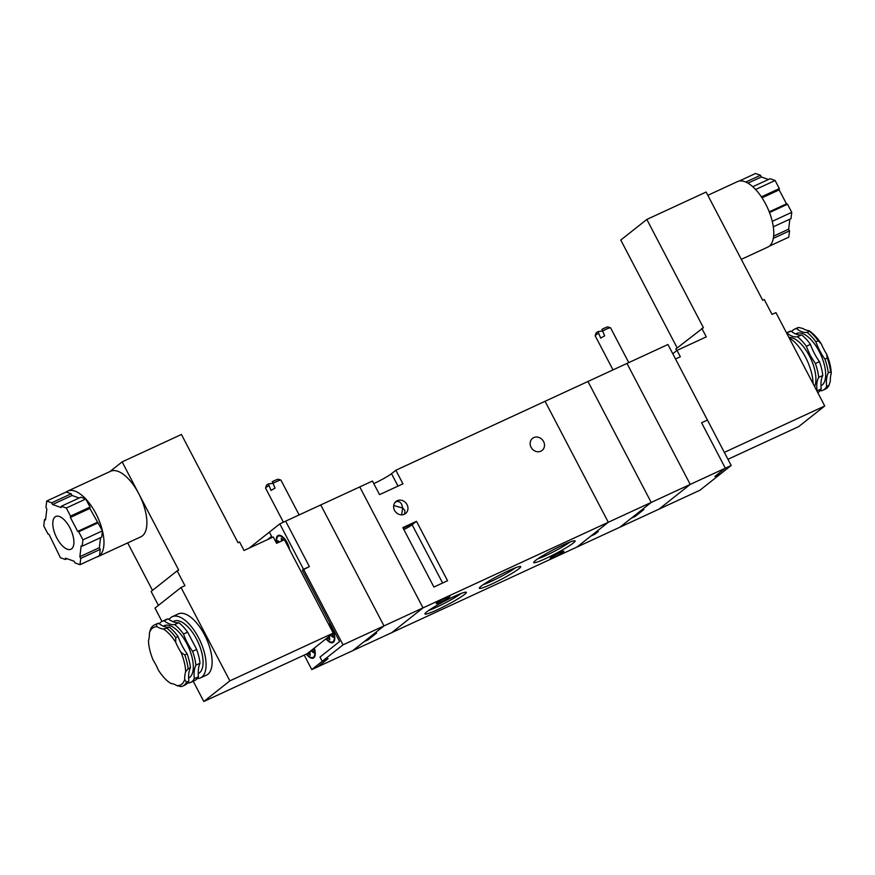 <?xml version="1.0" encoding="UTF-8"?>
<svg xmlns="http://www.w3.org/2000/svg" width="875" height="875" viewBox="0 0 875 875"><rect width="100%" height="100%" fill="white"/><g stroke="black" fill="none" stroke-linecap="round" stroke-linejoin="round"><path stroke-width="1.31" d="M304.216 655.102L311.784 669.583L322.208 661.336L319.988 657.092L339.598 641.55L302.323 570.248L309.389 566.584L285.644 521.161L320.753 504.941L383.994 625.909L352.745 650.661L317.636 666.881L328.059 658.634L322.208 661.336L343.033 644.842L383.994 625.909L320.753 504.941L359.767 486.916L423.008 607.884L359.767 486.916L372.444 481.053L379.542 494.637L402.948 483.82L395.85 470.247L545.059 401.297L608.3 522.266L577.052 547.006L391.759 632.636L423.008 607.884L391.759 632.636L352.745 650.661L364.033 641.725L367.938 639.92L376.611 633.041L372.717 634.845L383.994 625.909L651.208 502.436L587.967 381.467L667.942 344.509L731.183 465.478L699.934 490.23L577.052 547.006L590.942 536.014L594.847 534.209L598.314 531.453L594.409 533.258L608.3 522.266L545.059 401.297L587.967 381.467L651.208 502.436L619.959 527.177L631.247 518.241L635.152 516.447L643.825 509.567L639.931 511.372L651.208 502.436L690.222 484.411L626.981 363.442L690.222 484.411L658.973 509.152L690.222 484.411L725.331 468.191L714.919 476.438L720.77 473.736L714.919 476.438L725.331 468.191L701.586 422.767L707.438 420.066L701.586 422.767L725.331 468.191L731.183 465.478M594.366 533.302L594.847 534.209M69.858 527.712A18.047 8.116 -114.8 0 0 55.781 516.48A18.047 8.116 -114.8 0 0 55.978 536.277A18.047 8.116 -114.8 0 0 70.919 549.248A18.047 8.116 -114.8 0 0 69.858 527.712M96.305 557.156A36.094 16.242 -114.8 0 0 97.989 556.609L140.897 536.791A36.094 16.242 -114.8 0 0 138.786 493.719A36.094 16.242 -114.8 0 0 110.622 471.264L67.714 491.094A36.094 16.242 -114.8 0 0 66.205 492.023L71.192 493.795L72.067 495.491L79.144 498.006M97.989 556.609A36.094 16.242 -114.8 0 0 99.498 555.691A36.094 16.242 -114.8 0 0 102.452 530.841A36.094 16.242 -114.8 0 0 85.805 499.002A36.094 16.242 -114.8 0 0 67.714 491.094M52.566 504.503L51.68 502.808L46.703 501.036L45.959 507.347L46.834 509.031L45.544 519.936L44.505 519.564L43.75 525.875L47.983 533.969L49.022 534.341L60.397 557.714L65.373 559.486L65.527 558.163L74.123 561.236L75.009 562.92L79.986 564.703L80.741 558.392L79.855 556.697L81.156 545.792L82.195 546.164L101.697 537.152L102.452 530.841L89.873 508.419L90.037 507.095L85.805 499.002L80.828 497.23L61.327 506.242L61.163 507.566L52.566 504.503L72.067 495.491M79.986 564.703L99.498 555.691L100.242 549.38L99.356 547.684L100.548 537.688M109.823 471.636L122.139 461.88L178.719 570.117L177.166 570.839L184.931 585.692L181.027 587.497L154.984 608.114L161.973 621.469M127.673 542.894L152.491 590.373M122.139 461.88L181.431 434.481L238.022 542.719L239.575 541.997L244.016 550.484L273.273 536.966L276.598 543.331L284.408 539.722L333.222 633.106L229.852 680.87L181.027 587.497M193.211 681.231L203.809 701.498L307.18 653.723L333.222 633.106M177.166 570.839L151.123 591.456L158.419 605.402M203.809 701.498L229.852 680.87M44.505 519.564L45.653 519.039M65.373 559.486L67.047 558.709M80.741 558.392L100.242 549.38M79.855 556.697L99.356 547.684M82.195 546.164L82.939 539.853L102.452 530.841M82.939 539.853L78.717 531.77L98.219 522.758M78.717 531.77L77.678 531.398L97.18 522.386M77.678 531.398L70.372 517.431L89.873 508.419M70.372 517.431L70.525 516.108L90.037 507.095M70.525 516.108L66.303 508.014L85.805 499.002M66.303 508.014L61.327 506.242M51.68 502.808L71.192 493.795M46.703 501.036L66.205 492.023M173.108 621.731A28.875 12.994 65.2 0 1 196.591 639.133A28.875 12.994 65.2 0 1 198.253 673.608M176.98 685.639A31.762 14.295 -114.8 0 0 184.713 679.514L186.506 682.248A33.688 15.159 65.2 0 1 182.755 686.066A33.688 15.159 65.2 0 1 181.005 686.612L176.98 685.639A33.688 15.159 -114.8 0 0 170.833 683.452A31.762 14.295 -114.8 0 1 158.397 670.141A33.688 15.159 -114.8 0 0 153.18 660.144A31.762 14.295 -114.8 0 1 148.477 640.708A33.688 15.159 -114.8 0 0 149.406 632.909L150.741 628.731A33.688 15.159 65.2 0 1 154.492 624.914A33.688 15.159 65.2 0 1 156.242 624.367L157.139 626.773A31.762 14.295 -114.8 0 0 149.406 632.909M162.291 621.305L166.381 619.413A33.688 15.159 65.2 0 1 168.142 618.877C172.266 621.83 175.82 623.098 178.784 622.672A33.688 15.159 65.2 0 1 187.622 632.144L196.656 649.425A33.688 15.159 65.2 0 1 200.003 663.261C198.494 666.477 197.969 670.972 198.395 676.758A33.688 15.159 65.2 0 1 194.644 680.575L190.553 682.467A33.688 15.159 -114.8 0 0 194.305 678.65A33.688 15.159 65.2 0 1 195.912 665.153A33.688 15.159 -114.8 0 0 192.566 651.317A33.688 15.159 65.2 0 1 183.531 634.036A33.688 15.159 -114.8 0 0 174.683 624.564A33.688 15.159 65.2 0 1 164.052 620.769A33.688 15.159 -114.8 0 0 162.291 621.305A33.688 15.159 -114.8 0 0 159.327 623.842M197.247 678.519A33.688 15.159 -114.8 0 0 200.506 677.862A33.688 15.159 -114.8 0 0 200.134 640.927A33.688 15.159 -114.8 0 0 172.244 616.711A33.688 15.159 -114.8 0 0 169.072 619.533M200.506 677.862L206.544 675.073A33.688 15.159 -114.8 0 0 206.172 638.138A33.688 15.159 -114.8 0 0 178.292 613.922L172.244 616.711M188.103 668.763L185.642 671.716A31.762 14.295 -114.8 0 0 180.95 652.28L184.767 654.927A33.688 15.159 65.2 0 1 188.103 668.763L190.444 667.68A33.688 15.159 -114.8 0 0 188.847 681.166A33.688 15.159 65.2 0 1 185.095 684.983L182.755 686.066M185.642 671.716A33.688 15.159 -114.8 0 0 184.713 679.514M175.722 642.283A31.762 14.295 -114.8 0 0 163.297 628.972L166.884 628.163A33.688 15.159 65.2 0 1 175.733 637.634L175.722 642.283A33.688 15.159 -114.8 0 0 180.95 652.28M157.139 626.773A33.688 15.159 -114.8 0 0 163.297 628.972M156.242 624.367L158.583 623.284A33.688 15.159 -114.8 0 0 169.225 627.08A33.688 15.159 65.2 0 1 178.073 636.562A33.688 15.159 -114.8 0 0 187.108 653.844A33.688 15.159 65.2 0 1 190.444 667.68M169.225 627.08L166.884 628.163M175.733 637.634L178.073 636.562M154.492 624.914L156.833 623.831A33.688 15.159 65.2 0 1 158.583 623.284M188.847 681.166L186.506 682.248M187.108 653.844L184.767 654.927M188.059 682.456A33.688 15.159 65.2 0 1 188.803 683.003A33.688 15.159 -114.8 0 0 190.553 682.467M196.656 649.425L192.566 651.317M183.531 634.036L187.622 632.144M178.784 622.672L174.683 624.564M164.052 620.769L168.142 618.877M198.395 676.758L194.305 678.65M195.912 665.153L200.003 663.261M367.456 639.013L367.938 639.92M428.816 610.367A20.934 2.023 152.4 0 0 436.975 607.009A20.934 2.023 152.4 0 0 461.147 593.458M437.216 609.82A23.341 2.253 -27.6 0 1 424.944 613.725A23.341 2.253 -27.6 0 1 444.588 601.158A23.341 2.253 -27.6 0 1 466.113 592.2A23.341 2.253 -27.6 0 1 458.161 598.708A23.341 2.253 -27.6 0 1 437.216 609.82M483.219 584.653A20.934 2.023 152.4 0 0 491.367 581.306A20.934 2.023 152.4 0 0 515.55 567.755M491.608 584.117A23.341 2.253 -27.6 0 1 479.347 588.011A23.341 2.253 -27.6 0 1 498.991 575.455A23.341 2.253 -27.6 0 1 520.516 566.497A23.341 2.253 -27.6 0 1 512.564 572.994A23.341 2.253 -27.6 0 1 491.608 584.117M537.611 558.939A20.934 2.023 152.4 0 0 545.77 555.592A20.934 2.023 152.4 0 0 569.942 542.041M546.011 558.403A23.341 2.253 -27.6 0 1 533.739 562.308A23.341 2.253 -27.6 0 1 553.383 549.741A23.341 2.253 -27.6 0 1 574.908 540.783A23.341 2.253 -27.6 0 1 566.956 547.28A23.341 2.253 -27.6 0 1 546.011 558.403M543.561 441.514A7.7 6.836 51.6 0 0 532.547 438.353A7.7 6.836 51.6 0 0 531.967 448.634A7.7 6.836 51.6 0 0 542.106 450.428A7.7 6.836 51.6 0 0 543.561 441.514M393.695 505.52L402.686 508.036L401.581 514.861M404.622 514.139L404.873 510.42L402.686 508.036L401.669 504.284C400.181 501.703 398.18 500.916 395.675 501.933L395.281 502.13M407.028 504.602A7.7 6.836 51.6 0 0 396.014 501.452A7.7 6.836 51.6 0 0 395.434 511.733A7.7 6.836 51.6 0 0 405.573 513.516A7.7 6.836 51.6 0 0 407.028 504.602M403.856 529.561A8.422 0.809 152.4 0 0 412.147 524.748L416.489 521.303L402.839 527.614L433.902 587.038L447.562 580.727L416.489 521.303M445.823 597.855A7.7 0.744 -27.6 0 1 449.87 596.488A7.7 0.744 -27.6 0 1 443.395 600.709A7.7 0.744 -27.6 0 1 436.22 603.619A7.7 0.744 -27.6 0 1 445.823 597.855M559.792 552.639A7.7 0.744 -27.6 0 1 563.839 551.272A7.7 0.744 -27.6 0 1 557.353 555.494A7.7 0.744 -27.6 0 1 550.189 558.403A7.7 0.744 -27.6 0 1 559.792 552.639M403.156 528.227A7.7 0.744 -27.6 0 1 408.1 525.7A7.7 0.744 -27.6 0 1 412.147 524.333A7.7 0.744 -27.6 0 1 403.823 529.495M395.85 470.247L391.508 473.681A14.438 1.389 -27.6 0 1 373.767 483.591M707.82 195.311L737.505 181.595A36.094 16.242 65.2 0 1 755.595 189.503A36.094 16.242 65.2 0 1 772.242 221.342A36.094 16.242 65.2 0 1 769.289 246.181A36.094 16.242 65.2 0 1 767.78 247.111L741.3 259.35M677.173 347.922L620.78 240.056L646.822 219.439L706.114 192.041L762.694 300.267L764.258 299.545L772.023 314.409L775.928 312.605L824.742 405.978L724.336 452.375M676.67 350.678L675.806 349.016L703.402 327.666L646.822 219.439M701.837 328.387L706.278 336.875L677.02 350.394L680.356 356.77L675.511 359.002M824.742 405.978L798.7 426.606L727.945 459.298M672.777 353.762L677.02 350.394M739.189 181.048L755.508 173.502L760.484 175.284L761.37 176.969L768.447 179.495M761.37 176.969L747.972 183.159M755.595 189.503L775.108 180.491L770.131 178.719L752.773 186.736M775.108 180.491L779.33 188.584L761.403 196.864M779.33 188.584L779.177 189.897L762.038 197.816M779.177 189.897L786.483 203.864L769.223 211.838M786.483 203.864L787.522 204.236L769.508 212.559M787.522 204.236L791.744 212.33L772.242 221.342M791.744 212.33L791 218.641L773.303 226.811M789.852 219.166L788.659 229.173L773.642 236.108M788.659 229.173L789.545 230.858L773.325 238.35M789.545 230.858L788.791 237.169L769.289 246.181M760.484 175.284L745.817 182.055M814.603 386.586A28.875 12.994 -114.8 0 0 809.43 355.95A28.875 12.994 -114.8 0 0 788.922 337.455M806.323 346.248L810.414 344.356A33.688 15.159 -114.8 0 0 819.448 361.648L815.358 363.541L810.195 355.37L806.323 346.248A33.688 15.159 -114.8 0 0 797.475 336.777C794.194 337.345 790.65 336.087 786.844 332.981A33.688 15.159 -114.8 0 0 786.603 333.025M827.258 358.039L826.558 353.948A31.762 14.295 65.2 0 1 831.25 373.395L830.594 371.875A33.688 15.159 -114.8 0 0 827.258 358.039L824.917 359.122A33.688 15.159 65.2 0 1 815.872 341.841L818.213 340.758A33.688 15.159 -114.8 0 0 809.375 331.286L808.905 330.652A31.762 14.295 65.2 0 1 821.33 343.963L818.213 340.758M826.558 353.948A33.688 15.159 65.2 0 1 821.33 343.963M816.966 391.103A33.688 15.159 -114.8 0 0 817.097 390.863C816.342 385.23 816.878 380.734 818.705 377.366A33.688 15.159 -114.8 0 0 815.358 363.541M789.064 337.75A33.688 15.159 65.2 0 1 805.503 357.186A33.688 15.159 65.2 0 1 813.072 383.655M808.905 330.652A33.688 15.159 65.2 0 1 802.747 328.453L798.733 327.491A33.688 15.159 -114.8 0 0 796.983 328.027L794.642 329.109A33.688 15.159 -114.8 0 0 791.667 331.647M820.411 390.261A33.688 15.159 65.2 0 1 821.144 390.808A33.688 15.159 -114.8 0 0 822.894 390.261L825.234 389.189A33.688 15.159 -114.8 0 0 828.986 385.372L830.32 381.194A33.688 15.159 65.2 0 1 831.25 373.395M809.375 331.286L807.034 332.369A33.688 15.159 65.2 0 1 796.392 328.573A33.688 15.159 -114.8 0 0 794.642 329.109M796.392 328.573L798.733 327.491M815.872 341.841A33.688 15.159 -114.8 0 0 807.034 332.369M828.986 385.372L826.645 386.444A33.688 15.159 65.2 0 1 828.253 372.958A33.688 15.159 -114.8 0 0 824.917 359.122M828.253 372.958L830.594 371.875M822.894 390.261A33.688 15.159 -114.8 0 0 826.645 386.444M786.516 332.861L789.173 331.636A33.688 15.159 65.2 0 1 790.934 331.089A33.688 15.159 -114.8 0 0 801.577 334.884A33.688 15.159 65.2 0 1 810.414 344.356M819.448 361.648A33.688 15.159 65.2 0 1 822.795 375.484A33.688 15.159 -114.8 0 0 821.188 388.97A33.688 15.159 65.2 0 1 817.764 392.623M786.844 332.981L790.934 331.089M801.577 334.884L797.475 336.777M818.705 377.366L822.795 375.484M821.188 388.97L817.097 390.863M634.67 515.528L635.152 516.447M601.978 329.372A6.737 0.645 -27.6 0 1 607.906 326.944A6.737 0.645 -27.6 0 1 607.961 326.977A6.737 0.645 -27.6 0 0 601.967 329.35L604.658 335.847A8.662 0.831 152.4 0 0 600.666 338.1L597.997 331.625L602.197 331.034M596.006 333.2A6.737 0.645 -27.6 0 1 597.986 331.603L597.986 331.603A6.737 0.645 -27.6 0 0 596.017 333.156L595.197 335.727A8.662 0.831 -27.6 0 1 598.238 333.452M602.219 331.198A8.662 0.831 -27.6 0 1 610.477 327.731A8.662 0.831 -27.6 0 1 610.553 327.786L628.764 362.622M613.014 369.895L595.197 335.814A8.662 0.831 -27.6 0 1 595.197 335.727M272.355 481.688A6.737 0.645 -27.6 0 1 278.272 479.259A6.737 0.645 -27.6 0 1 278.327 479.303A6.737 0.645 -27.6 0 0 272.344 481.677L275.023 488.162A8.662 0.831 152.4 0 0 271.042 490.416L268.363 483.941L272.573 483.35M268.363 483.941L268.352 483.919A6.737 0.645 -27.6 0 0 266.372 485.516A6.737 0.645 -27.6 0 1 266.394 485.472A6.737 0.645 -27.6 0 1 268.363 483.941M272.595 483.514A8.662 0.831 -27.6 0 1 276.369 481.644A8.662 0.831 -27.6 0 1 280.853 480.047A8.662 0.831 -27.6 0 1 280.919 480.102L299.13 514.938M283.391 522.211L265.573 488.13A8.662 0.831 -27.6 0 1 265.573 488.042A8.662 0.831 -27.6 0 1 268.603 485.767M271.6 536.364L267.433 539.667L271.6 536.364L269.38 532.12L271.6 536.364M249.233 548.078L279.792 523.873L285.644 521.161L309.389 566.584L303.537 569.286L279.792 523.873M343.033 644.842L303.537 569.286L302.323 570.248L339.598 641.55L319.988 657.092L322.208 661.336L328.059 658.634L317.636 666.881L311.784 669.583M314.289 648.102A11.55 5.195 65.2 0 1 313.348 658.055A11.55 5.195 65.2 0 1 306.37 654.106M306.698 653.953A10.828 4.867 -114.8 0 0 313.053 657.409A10.828 4.867 -114.8 0 0 314.005 648.32M328.081 623.273A11.55 5.195 65.2 0 1 332.205 628.808A11.55 5.195 65.2 0 1 332.883 642.589A11.55 5.195 65.2 0 1 326.025 638.805M326.309 638.586A10.828 4.867 -114.8 0 0 332.577 641.933A10.828 4.867 -114.8 0 0 331.942 629.016A10.828 4.867 -114.8 0 0 328.661 624.378M289.548 549.555A11.55 5.195 -114.8 0 0 287.153 542.642A11.55 5.195 -114.8 0 0 278.152 535.467A11.55 5.195 -114.8 0 0 276.631 543.32M288.969 548.45A10.828 4.867 -114.8 0 0 286.902 542.85A10.828 4.867 -114.8 0 0 278.447 536.113A10.828 4.867 -114.8 0 0 276.959 543.167M278.119 542.631L277.955 540.794L279.562 541.964M281.52 541.056L281.269 538.169L283.533 540.127M330.411 635.327L333.069 637.262L332.369 633.773M327.469 637.656L329.766 639.887L329.438 636.103M329.536 637.328L327.523 638.258M310.887 650.792L313.545 652.728L312.845 649.239M307.945 653.122L310.231 655.353L309.903 651.569M310.012 652.794L307.989 653.723M163.417 626.194A28.875 12.994 65.2 0 1 186.834 643.639A28.875 12.994 65.2 0 1 188.628 678.048M412.147 524.748L442.619 583.012M398.005 486.106L391.508 473.681M820.969 385.853A28.875 12.994 -114.8 0 0 819.186 351.444A28.875 12.994 -114.8 0 0 795.758 333.998M607.906 326.944L610.477 327.731M278.272 479.259L280.853 480.047M266.394 485.472L265.573 488.042M314.694 656.644L313.053 657.409M334.217 641.178L332.577 641.933M280.087 535.358L278.447 536.113"/></g></svg>
